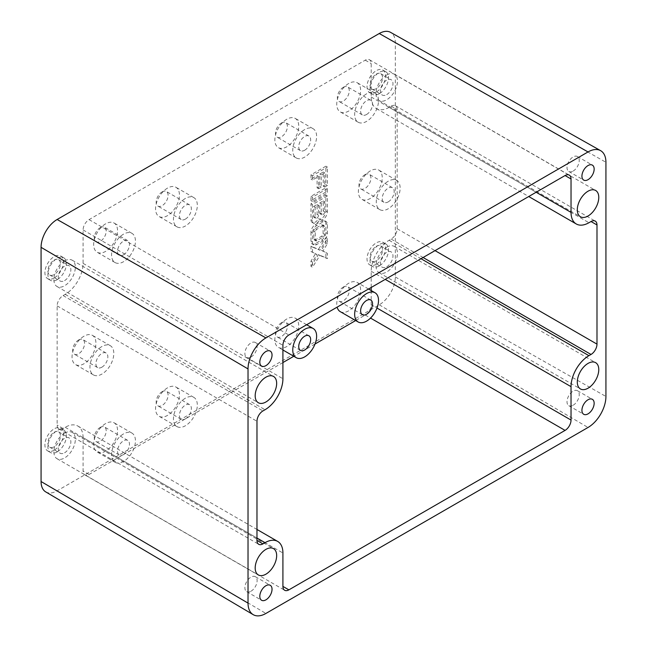<?xml version="1.0" encoding="UTF-8"?>
<svg xmlns="http://www.w3.org/2000/svg" width="647" height="647" viewBox="0 0 647 647"><rect width="100%" height="100%" fill="white"/><g stroke="black" fill="none" stroke-linecap="round" stroke-linejoin="round"><path stroke-width="0.49" stroke-dasharray="3.23 2.43" d="M313.641 216.316A2.451 1.415 120 0 0 314.151 217.432A2.451 1.415 120 0 0 315.372 217.311A2.451 1.415 120 0 0 317.103 214.319L317.103 204.476L313.641 206.474L313.641 216.316L315.138 217.174A2.451 1.415 120 0 0 315.639 218.298A2.451 1.415 120 0 0 316.868 218.176A2.451 1.415 120 0 0 318.599 215.176L318.599 205.342L315.138 207.339L315.138 217.174M319.772 212.782A2.451 1.415 120 0 0 320.273 213.898A2.451 1.415 120 0 0 321.502 213.777A2.451 1.415 120 0 0 323.233 210.785L323.233 200.942L319.772 202.94L319.772 212.782L321.26 213.639A2.451 1.415 120 0 0 321.769 214.764A2.451 1.415 120 0 0 322.99 214.642A2.451 1.415 120 0 0 324.721 211.642L324.721 201.799L321.26 203.797L321.26 213.639M319.925 219.511A6.025 3.478 120 0 0 320.111 219.624A6.025 3.478 120 0 0 323.128 219.333A6.025 3.478 120 0 0 327.382 211.949L327.382 195.96L312.469 204.565L312.469 220.562A6.025 3.478 120 0 0 313.722 223.32A6.025 3.478 120 0 0 316.731 223.021A6.025 3.478 120 0 0 319.925 219.511L318.437 218.646A6.025 3.478 120 0 0 318.623 218.767A6.025 3.478 120 0 0 321.632 218.468A6.025 3.478 120 0 0 325.894 211.092L325.894 195.095L310.981 203.708L310.981 219.697A6.025 3.478 120 0 0 312.226 222.455A6.025 3.478 120 0 0 315.243 222.156A6.025 3.478 120 0 0 318.437 218.646M376.279 264.227A13.077 7.546 -60 0 1 369.736 264.874A13.077 7.546 -60 0 1 367.731 254.392A13.077 7.546 -60 0 1 376.279 242.876A13.077 7.546 -60 0 1 382.814 242.229A13.077 7.546 -60 0 1 384.819 252.702A13.077 7.546 -60 0 1 376.279 264.227M379.255 265.949A13.077 7.546 -60 0 1 372.721 266.596A13.077 7.546 -60 0 1 370.715 256.115A13.077 7.546 -60 0 1 379.255 244.598A13.077 7.546 -60 0 1 385.798 243.951A13.077 7.546 -60 0 1 387.804 254.425A13.077 7.546 -60 0 1 379.255 265.949M54.154 450.199A13.077 7.546 -60 0 1 47.619 450.846A13.077 7.546 -60 0 1 45.613 440.372A13.077 7.546 -60 0 1 54.154 428.848A13.077 7.546 -60 0 1 60.697 428.201A13.077 7.546 -60 0 1 62.702 438.674A13.077 7.546 -60 0 1 54.154 450.199M57.138 451.921A13.077 7.546 -60 0 1 50.603 452.568A13.077 7.546 -60 0 1 48.598 442.087A13.077 7.546 -60 0 1 57.138 430.57A13.077 7.546 -60 0 1 63.681 429.923A13.077 7.546 -60 0 1 65.679 440.397A13.077 7.546 -60 0 1 57.138 451.921M54.154 278A13.077 7.546 -60 0 1 47.619 278.647A13.077 7.546 -60 0 1 45.613 268.165A13.077 7.546 -60 0 1 54.154 256.649A13.077 7.546 -60 0 1 60.697 256.002A13.077 7.546 -60 0 1 62.702 266.475A13.077 7.546 -60 0 1 54.154 278M57.138 279.722A13.077 7.546 -60 0 1 50.603 280.369A13.077 7.546 -60 0 1 48.598 269.888A13.077 7.546 -60 0 1 57.138 258.371A13.077 7.546 -60 0 1 63.681 257.724A13.077 7.546 -60 0 1 65.679 268.198A13.077 7.546 -60 0 1 57.138 279.722M376.279 92.028A13.077 7.546 -60 0 1 369.736 92.675A13.077 7.546 -60 0 1 367.731 82.193A13.077 7.546 -60 0 1 376.279 70.677A13.077 7.546 -60 0 1 382.814 70.03A13.077 7.546 -60 0 1 384.819 80.503A13.077 7.546 -60 0 1 376.279 92.028M379.255 93.75A13.077 7.546 -60 0 1 372.721 94.397A13.077 7.546 -60 0 1 370.715 83.916A13.077 7.546 -60 0 1 379.255 72.399A13.077 7.546 -60 0 1 385.798 71.744A13.077 7.546 -60 0 1 387.804 82.226A13.077 7.546 -60 0 1 379.255 93.75M343.314 287.042A8.435 4.869 -60 0 1 347.536 286.621A8.435 4.869 -60 0 1 348.83 293.382A8.435 4.869 -60 0 1 343.314 300.815A8.435 4.869 -60 0 1 339.101 301.235A8.435 4.869 -60 0 1 337.807 294.474A8.435 4.869 -60 0 1 343.314 287.042M340.249 311.644A16.871 9.737 120 0 0 348.684 310.803A16.871 9.737 120 0 0 359.708 295.938A16.871 9.737 120 0 0 357.12 282.415A16.871 9.737 120 0 0 348.684 283.257A16.871 9.737 120 0 0 337.136 307.139M100.236 427.384A8.435 4.869 -60 0 1 104.458 426.963A8.435 4.869 -60 0 1 105.752 433.725A8.435 4.869 -60 0 1 100.236 441.157A8.435 4.869 -60 0 1 96.023 441.577A8.435 4.869 -60 0 1 94.729 434.816A8.435 4.869 -60 0 1 100.236 427.384M123.504 454.59A8.435 4.869 120 0 0 129.012 447.158A8.435 4.869 120 0 0 127.718 440.397A8.435 4.869 120 0 0 123.504 440.817A8.435 4.869 120 0 0 117.989 448.25A8.435 4.869 120 0 0 119.283 455.011A8.435 4.869 120 0 0 123.504 454.59M123.504 433.927A16.871 9.737 120 0 0 112.481 448.792A16.871 9.737 120 0 0 115.069 462.314A16.871 9.737 120 0 0 123.504 461.481A16.871 9.737 120 0 0 134.527 446.608A16.871 9.737 120 0 0 131.939 433.094A16.871 9.737 120 0 0 123.504 433.927M105.607 423.591A16.871 9.737 120 0 0 94.583 438.464A16.871 9.737 120 0 0 97.171 451.978A16.871 9.737 120 0 0 105.607 451.145A16.871 9.737 120 0 0 116.63 436.28A16.871 9.737 120 0 0 114.042 422.758A16.871 9.737 120 0 0 105.607 423.591M100.236 227.631A8.435 4.869 -60 0 1 104.458 227.21A8.435 4.869 -60 0 1 105.752 233.971A8.435 4.869 -60 0 1 100.236 241.404A8.435 4.869 -60 0 1 96.023 241.824A8.435 4.869 -60 0 1 94.729 235.063A8.435 4.869 -60 0 1 100.236 227.631M123.504 254.837A8.435 4.869 120 0 0 129.012 247.405A8.435 4.869 120 0 0 127.718 240.644A8.435 4.869 120 0 0 123.504 241.064A8.435 4.869 120 0 0 117.989 248.497A8.435 4.869 120 0 0 119.283 255.258A8.435 4.869 120 0 0 123.504 254.837M123.504 234.174A16.871 9.737 120 0 0 112.481 249.038A16.871 9.737 120 0 0 115.069 262.561A16.871 9.737 120 0 0 123.504 261.728A16.871 9.737 120 0 0 134.527 246.855A16.871 9.737 120 0 0 131.939 233.341A16.871 9.737 120 0 0 123.504 234.174M105.607 223.846A16.871 9.737 120 0 0 94.583 238.711A16.871 9.737 120 0 0 97.171 252.233A16.871 9.737 120 0 0 105.607 251.392A16.871 9.737 120 0 0 116.63 236.527A16.871 9.737 120 0 0 114.042 223.005A16.871 9.737 120 0 0 105.607 223.846M281.429 322.772A8.435 4.869 -60 0 1 285.65 322.352A8.435 4.869 -60 0 1 286.945 329.113A8.435 4.869 -60 0 1 281.429 336.545A8.435 4.869 -60 0 1 277.215 336.966A8.435 4.869 -60 0 1 275.921 330.205A8.435 4.869 -60 0 1 281.429 322.772M286.799 318.987A16.871 9.737 120 0 0 275.776 333.852A16.871 9.737 120 0 0 278.364 347.374A16.871 9.737 120 0 0 286.799 346.533A16.871 9.737 120 0 0 297.822 331.668A16.871 9.737 120 0 0 295.234 318.146A16.871 9.737 120 0 0 286.799 318.987M162.13 391.653A8.435 4.869 -60 0 1 166.344 391.233A8.435 4.869 -60 0 1 167.638 397.994A8.435 4.869 -60 0 1 162.13 405.426A8.435 4.869 -60 0 1 157.908 405.847A8.435 4.869 -60 0 1 156.614 399.086A8.435 4.869 -60 0 1 162.13 391.653M185.39 418.86A8.435 4.869 120 0 0 190.905 411.427A8.435 4.869 120 0 0 189.611 404.666A8.435 4.869 120 0 0 185.39 405.087A8.435 4.869 120 0 0 179.882 412.519A8.435 4.869 120 0 0 181.176 419.28A8.435 4.869 120 0 0 185.39 418.86M185.39 398.196A16.871 9.737 120 0 0 174.367 413.061A16.871 9.737 120 0 0 176.954 426.583A16.871 9.737 120 0 0 185.39 425.75A16.871 9.737 120 0 0 196.413 410.877A16.871 9.737 120 0 0 193.825 397.363A16.871 9.737 120 0 0 185.39 398.196M167.492 387.86A16.871 9.737 120 0 0 156.477 402.733A16.871 9.737 120 0 0 159.057 416.247A16.871 9.737 120 0 0 167.492 415.414A16.871 9.737 120 0 0 178.515 400.55A16.871 9.737 120 0 0 175.927 387.027A16.871 9.737 120 0 0 167.492 387.86M162.13 191.9A8.435 4.869 -60 0 1 166.344 191.48A8.435 4.869 -60 0 1 167.638 198.241A8.435 4.869 -60 0 1 162.13 205.673A8.435 4.869 -60 0 1 157.908 206.094A8.435 4.869 -60 0 1 156.614 199.333A8.435 4.869 -60 0 1 162.13 191.9M185.39 219.107A8.435 4.869 120 0 0 190.905 211.674A8.435 4.869 120 0 0 189.611 204.913A8.435 4.869 120 0 0 185.39 205.334A8.435 4.869 120 0 0 179.882 212.766A8.435 4.869 120 0 0 181.176 219.527A8.435 4.869 120 0 0 185.39 219.107M185.39 198.443A16.871 9.737 120 0 0 174.367 213.308A16.871 9.737 120 0 0 176.954 226.83A16.871 9.737 120 0 0 185.39 225.997A16.871 9.737 120 0 0 196.413 211.124A16.871 9.737 120 0 0 193.825 197.61A16.871 9.737 120 0 0 185.39 198.443M167.492 188.115A16.871 9.737 120 0 0 156.477 202.98A16.871 9.737 120 0 0 159.057 216.502A16.871 9.737 120 0 0 167.492 215.661A16.871 9.737 120 0 0 178.515 200.796A16.871 9.737 120 0 0 175.927 187.274A16.871 9.737 120 0 0 167.492 188.115M343.314 87.288A8.435 4.869 -60 0 1 347.536 86.876A8.435 4.869 -60 0 1 348.83 93.629A8.435 4.869 -60 0 1 343.314 101.069A8.435 4.869 -60 0 1 339.101 101.482A8.435 4.869 -60 0 1 337.807 94.721A8.435 4.869 -60 0 1 343.314 87.288M366.582 114.495A8.435 4.869 120 0 0 372.09 107.062A8.435 4.869 120 0 0 370.804 100.301A8.435 4.869 120 0 0 366.582 100.722A8.435 4.869 120 0 0 361.075 108.154A8.435 4.869 120 0 0 362.36 114.915A8.435 4.869 120 0 0 366.582 114.495M366.582 93.831A16.871 9.737 120 0 0 355.559 108.704A16.871 9.737 120 0 0 358.147 122.218A16.871 9.737 120 0 0 366.582 121.385A16.871 9.737 120 0 0 377.605 106.52A16.871 9.737 120 0 0 375.017 92.998A16.871 9.737 120 0 0 366.582 93.831M348.684 83.503A16.871 9.737 120 0 0 337.661 98.368A16.871 9.737 120 0 0 340.249 111.891A16.871 9.737 120 0 0 348.684 111.058A16.871 9.737 120 0 0 359.708 96.185A16.871 9.737 120 0 0 357.12 82.67A16.871 9.737 120 0 0 348.684 83.503M78.619 339.99A8.435 4.869 -60 0 1 82.832 339.57A8.435 4.869 -60 0 1 84.126 346.331A8.435 4.869 -60 0 1 78.619 353.763A8.435 4.869 -60 0 1 74.397 354.184A8.435 4.869 -60 0 1 73.103 347.423A8.435 4.869 -60 0 1 78.619 339.99M101.878 367.197A8.435 4.869 120 0 0 107.394 359.764A8.435 4.869 120 0 0 106.1 353.003A8.435 4.869 120 0 0 101.878 353.424A8.435 4.869 120 0 0 96.371 360.856A8.435 4.869 120 0 0 97.665 367.617A8.435 4.869 120 0 0 101.878 367.197M101.878 346.533A16.871 9.737 120 0 0 90.855 361.406A16.871 9.737 120 0 0 93.443 374.92A16.871 9.737 120 0 0 101.878 374.087A16.871 9.737 120 0 0 112.901 359.222A16.871 9.737 120 0 0 110.314 345.7A16.871 9.737 120 0 0 101.878 346.533M83.981 336.205A16.871 9.737 120 0 0 72.957 351.07A16.871 9.737 120 0 0 75.545 364.593A16.871 9.737 120 0 0 83.981 363.751A16.871 9.737 120 0 0 95.004 348.887A16.871 9.737 120 0 0 92.416 335.364A16.871 9.737 120 0 0 83.981 336.205M364.94 174.682A8.435 4.869 -60 0 1 369.162 174.261A8.435 4.869 -60 0 1 370.456 181.023A8.435 4.869 -60 0 1 364.94 188.455A8.435 4.869 -60 0 1 360.727 188.875A8.435 4.869 -60 0 1 359.433 182.114A8.435 4.869 -60 0 1 364.94 174.682M388.208 201.888A8.435 4.869 120 0 0 393.716 194.456A8.435 4.869 120 0 0 392.422 187.695A8.435 4.869 120 0 0 388.208 188.115A8.435 4.869 120 0 0 382.692 195.548A8.435 4.869 120 0 0 383.986 202.309A8.435 4.869 120 0 0 388.208 201.888M388.208 181.225A16.871 9.737 120 0 0 377.185 196.09A16.871 9.737 120 0 0 379.773 209.612A16.871 9.737 120 0 0 388.208 208.779A16.871 9.737 120 0 0 399.231 193.906A16.871 9.737 120 0 0 396.643 180.392A16.871 9.737 120 0 0 388.208 181.225M370.31 170.897A16.871 9.737 120 0 0 359.287 185.762A16.871 9.737 120 0 0 361.875 199.284A16.871 9.737 120 0 0 370.31 198.443A16.871 9.737 120 0 0 381.334 183.578A16.871 9.737 120 0 0 378.746 170.056A16.871 9.737 120 0 0 370.31 170.897M281.429 123.019A8.435 4.869 -60 0 1 285.65 122.606A8.435 4.869 -60 0 1 286.945 129.36A8.435 4.869 -60 0 1 281.429 136.8A8.435 4.869 -60 0 1 277.215 137.213A8.435 4.869 -60 0 1 275.921 130.451A8.435 4.869 -60 0 1 281.429 123.019M304.697 150.225A8.435 4.869 120 0 0 310.204 142.793A8.435 4.869 120 0 0 308.91 136.032A8.435 4.869 120 0 0 304.697 136.452A8.435 4.869 120 0 0 299.181 143.885A8.435 4.869 120 0 0 300.475 150.646A8.435 4.869 120 0 0 304.697 150.225M304.697 129.562A16.871 9.737 120 0 0 293.673 144.435A16.871 9.737 120 0 0 296.261 157.949A16.871 9.737 120 0 0 304.697 157.116A16.871 9.737 120 0 0 315.712 142.251A16.871 9.737 120 0 0 313.132 128.729A16.871 9.737 120 0 0 304.697 129.562M286.799 119.234A16.871 9.737 120 0 0 275.776 134.099A16.871 9.737 120 0 0 278.364 147.621A16.871 9.737 120 0 0 286.799 146.788A16.871 9.737 120 0 0 297.822 131.915A16.871 9.737 120 0 0 295.234 118.401A16.871 9.737 120 0 0 286.799 119.234M386.712 94.608A8.856 5.111 120 0 0 392.503 86.803A8.856 5.111 120 0 0 391.144 79.702A8.856 5.111 120 0 0 386.712 80.147A8.856 5.111 120 0 0 380.929 87.952A8.856 5.111 120 0 0 382.288 95.044A8.856 5.111 120 0 0 386.712 94.608M376.279 74.114A8.856 5.111 -60 0 1 380.703 73.677A8.856 5.111 -60 0 1 382.062 80.778A8.856 5.111 -60 0 1 376.279 88.582A8.856 5.111 -60 0 1 371.847 89.019A8.856 5.111 -60 0 1 370.488 81.926A8.856 5.111 -60 0 1 376.279 74.114M64.595 452.779A8.856 5.111 120 0 0 70.386 444.974A8.856 5.111 120 0 0 69.027 437.882A8.856 5.111 120 0 0 64.595 438.318A8.856 5.111 120 0 0 58.812 446.123A8.856 5.111 120 0 0 60.171 453.223A8.856 5.111 120 0 0 64.595 452.779M54.154 432.293A8.856 5.111 -60 0 1 58.586 431.848A8.856 5.111 -60 0 1 59.945 438.949A8.856 5.111 -60 0 1 54.154 446.753A8.856 5.111 -60 0 1 49.73 447.19A8.856 5.111 -60 0 1 48.371 440.097A8.856 5.111 -60 0 1 54.154 432.293M64.595 280.58A8.856 5.111 120 0 0 70.386 272.775A8.856 5.111 120 0 0 69.027 265.682A8.856 5.111 120 0 0 64.595 266.119A8.856 5.111 120 0 0 58.812 273.924A8.856 5.111 120 0 0 60.171 281.024A8.856 5.111 120 0 0 64.595 280.58M54.154 260.094A8.856 5.111 -60 0 1 58.586 259.649A8.856 5.111 -60 0 1 59.945 266.75A8.856 5.111 -60 0 1 54.154 274.554A8.856 5.111 -60 0 1 49.73 274.991A8.856 5.111 -60 0 1 48.371 267.898A8.856 5.111 -60 0 1 54.154 260.094M386.712 266.807A8.856 5.111 120 0 0 392.503 259.002A8.856 5.111 120 0 0 391.144 251.901A8.856 5.111 120 0 0 386.712 252.346A8.856 5.111 120 0 0 380.929 260.151A8.856 5.111 120 0 0 382.288 267.251A8.856 5.111 120 0 0 386.712 266.807M376.279 246.321A8.856 5.111 -60 0 1 380.703 245.876A8.856 5.111 -60 0 1 382.062 252.977A8.856 5.111 -60 0 1 376.279 260.781A8.856 5.111 -60 0 1 371.847 261.218A8.856 5.111 -60 0 1 370.488 254.125A8.856 5.111 -60 0 1 376.279 246.321M573.129 405.257A8.646 4.99 120 0 0 578.774 397.638A8.646 4.99 120 0 0 577.447 390.707A8.646 4.99 120 0 0 573.129 391.136A8.646 4.99 120 0 0 567.476 398.754A8.646 4.99 120 0 0 568.802 405.685A8.646 4.99 120 0 0 573.129 405.257M251.004 357.039A8.646 4.99 120 0 0 256.657 349.42A8.646 4.99 120 0 0 255.33 342.489A8.646 4.99 120 0 0 251.004 342.918A8.646 4.99 120 0 0 245.359 350.537A8.646 4.99 120 0 0 246.685 357.467A8.646 4.99 120 0 0 251.004 357.039M251.004 591.229A8.646 4.99 120 0 0 256.657 583.61A8.646 4.99 120 0 0 255.33 576.679A8.646 4.99 120 0 0 251.004 577.108A8.646 4.99 120 0 0 245.359 584.726A8.646 4.99 120 0 0 246.685 591.657A8.646 4.99 120 0 0 251.004 591.229M573.129 171.067A8.646 4.99 120 0 0 578.774 163.448A8.646 4.99 120 0 0 577.447 156.517A8.646 4.99 120 0 0 573.129 156.946A8.646 4.99 120 0 0 567.476 164.564A8.646 4.99 120 0 0 568.802 171.495A8.646 4.99 120 0 0 573.129 171.067M64.595 433.15A15.188 8.767 -60 0 1 72.189 432.398A15.188 8.767 -60 0 1 74.518 444.57A15.188 8.767 -60 0 1 64.595 457.947A15.188 8.767 -60 0 1 57.001 458.699A15.188 8.767 -60 0 1 54.68 446.535A15.188 8.767 -60 0 1 64.595 433.15M386.712 74.979A15.188 8.767 -60 0 1 394.306 74.227A15.188 8.767 -60 0 1 396.635 86.391A15.188 8.767 -60 0 1 386.712 99.775A15.188 8.767 -60 0 1 379.126 100.528A15.188 8.767 -60 0 1 376.797 88.356A15.188 8.767 -60 0 1 386.712 74.979M64.595 260.951A15.188 8.767 -60 0 1 72.189 260.199A15.188 8.767 -60 0 1 74.518 272.371A15.188 8.767 -60 0 1 64.595 285.748A15.188 8.767 -60 0 1 57.001 286.5A15.188 8.767 -60 0 1 54.68 274.336A15.188 8.767 -60 0 1 64.595 260.951M386.712 247.178A15.188 8.767 -60 0 1 394.306 246.426A15.188 8.767 -60 0 1 396.635 258.598A15.188 8.767 -60 0 1 386.712 271.975A15.188 8.767 -60 0 1 379.126 272.727A15.188 8.767 -60 0 1 376.797 260.555A15.188 8.767 -60 0 1 386.712 247.178M282.917 362.555L89.051 474.477A8.435 4.869 -60 0 1 84.838 474.898A8.435 4.869 -60 0 1 83.091 471.032L83.091 437.631A25.306 14.614 120 0 0 77.85 426.041A25.306 14.614 120 0 0 65.193 427.295L63.107 428.5A8.435 4.869 -60 0 1 58.885 428.921A8.435 4.869 -60 0 1 57.138 425.055L57.138 305.894A8.435 4.869 -60 0 1 63.107 295.566L65.193 294.361A25.306 14.614 120 0 0 83.091 263.361L83.091 229.952A8.435 4.869 -60 0 1 89.051 219.624L365.24 60.171A8.435 4.869 -60 0 1 369.461 59.75A8.435 4.869 -60 0 1 371.208 63.616L371.208 97.018A25.306 14.614 120 0 0 376.449 108.607A25.306 14.614 120 0 0 389.098 107.353L391.184 106.148A8.435 4.869 -60 0 1 395.406 105.728A8.435 4.869 -60 0 1 397.153 109.594L397.153 228.755A8.435 4.869 -60 0 1 391.184 239.083L389.098 240.288A25.306 14.614 120 0 0 371.208 271.287L371.208 287.47M371.208 290.552L371.208 304.688A8.435 4.869 -60 0 1 365.24 315.024L355.672 320.548M315.024 344.018L293.787 356.279M325.894 166.19L310.981 174.803L310.981 179.106L317.103 175.572L317.103 187.873L319.772 186.336L319.772 174.035L323.233 172.037L323.233 186.182L325.894 184.646L325.894 166.19L327.382 167.055L312.469 175.66L310.981 174.803M325.894 192.022L325.894 187.719L310.981 196.332L310.981 200.635L325.894 192.022L327.382 192.887L327.382 188.576L325.894 187.719M310.981 232.095L310.981 241.226A6.025 3.478 120 0 0 312.226 243.984A6.025 3.478 120 0 0 315.243 243.684L321.632 239.997A6.025 3.478 120 0 0 325.894 232.613L325.894 223.49A6.025 3.478 120 0 0 324.648 220.732A6.025 3.478 120 0 0 321.632 221.023L315.243 224.719A6.025 3.478 120 0 0 310.981 232.095L312.469 232.96L312.469 242.083A6.025 3.478 120 0 0 313.722 244.841A6.025 3.478 120 0 0 316.731 244.542L323.128 240.854A6.025 3.478 120 0 0 327.382 233.478L327.382 224.347A6.025 3.478 120 0 0 326.137 221.589A6.025 3.478 120 0 0 323.128 221.889L316.731 225.577A6.025 3.478 120 0 0 312.469 232.96M310.981 266.378L318.437 254.603L325.894 257.765L325.894 252.524L321.397 250.276L325.894 242.835L325.894 237.595L318.437 249.362L310.981 246.208L310.981 251.448L315.477 253.697L310.981 261.137L310.981 266.378L312.469 267.235L319.925 255.468L318.437 254.603M45.702 491.882A22.734 13.126 120 0 0 57.138 490.798L379.255 304.826A22.734 13.126 120 0 0 395.333 276.989L395.333 42.799A22.734 13.126 120 0 0 390.553 32.35M312.469 175.66L312.469 179.971L318.599 176.437L318.599 188.73L321.26 187.193L321.26 174.892L324.721 172.895L324.721 187.04L327.382 185.503L327.382 167.055M327.382 185.503L325.894 184.646M312.469 179.971L310.981 179.106M318.599 176.437L317.103 175.572M318.599 188.73L317.103 187.873M321.26 187.193L319.772 186.336M321.26 174.892L319.772 174.035M324.721 172.895L323.233 172.037M324.721 187.04L323.233 186.182M327.382 188.576L312.469 197.189L312.469 201.492L327.382 192.887M312.469 201.492L310.981 200.635M312.469 197.189L310.981 196.332M327.382 195.96L325.894 195.095M312.469 204.565L310.981 203.708M324.721 201.799L323.233 200.942M321.26 203.797L319.772 202.94M318.599 205.342L317.103 204.476M315.138 207.339L313.641 206.474M322.99 225.73L316.868 229.264A2.248 1.302 120 0 0 315.275 232.022L315.275 239.778A2.248 1.302 120 0 0 315.744 240.813A2.248 1.302 120 0 0 316.868 240.7L322.99 237.166A2.248 1.302 120 0 0 324.584 234.408L324.584 226.652A2.248 1.302 120 0 0 324.115 225.617A2.248 1.302 120 0 0 322.99 225.73L321.502 224.873L315.372 228.407A2.248 1.302 120 0 0 313.787 231.165L313.787 238.921A2.248 1.302 120 0 0 314.248 239.948A2.248 1.302 120 0 0 315.372 239.843L321.502 236.301A2.248 1.302 120 0 0 323.088 233.551L323.088 225.787A2.248 1.302 120 0 0 322.627 224.76A2.248 1.302 120 0 0 321.502 224.873M319.925 255.468L327.382 258.63L327.382 253.389L322.885 251.141L327.382 243.693L327.382 238.452L319.925 250.227L312.469 247.065L312.469 252.306L316.973 254.554L312.469 261.995L312.469 267.235M312.469 261.995L310.981 261.137M327.382 258.63L325.894 257.765M327.382 253.389L325.894 252.524M322.885 251.141L321.397 250.276M327.382 243.693L325.894 242.835M327.382 238.452L325.894 237.595M319.925 250.227L318.437 249.362M312.469 247.065L310.981 246.208M312.469 252.306L310.981 251.448M316.973 254.554L315.477 253.697M327.382 211.949L325.894 211.092M57.138 490.798L265.917 613.445M395.333 42.799L605.932 162.284M395.333 276.989L605.932 396.474M379.255 304.826L588.034 427.473M65.193 427.295L256.972 538.021M83.091 437.631L282.917 552.999M63.107 428.5L57.138 425.055M57.138 305.894L256.972 421.27M63.107 295.566L262.941 410.934M65.193 294.361L265.027 409.729M83.091 263.361L282.917 378.738M83.091 229.952L282.917 345.328M89.051 219.624L288.885 334.992M365.24 60.171L371.208 63.616M371.208 97.018L536.137 192.248M389.098 107.353L588.932 222.722M391.184 106.148L397.153 109.594M397.153 228.755L435.027 250.624M391.184 239.083L423.098 257.506M389.098 240.288L421.011 258.711M371.208 271.287L385.224 279.375M371.208 304.688L377.007 308.045M365.24 315.024L370.529 318.081M89.051 474.477L83.091 471.032M312.469 220.562L310.981 219.697M324.721 211.642L323.233 210.785M318.599 215.176L317.103 214.319M316.731 225.577L315.243 224.719M312.469 242.083L310.981 241.226M316.731 244.542L315.243 243.684M323.128 240.854L321.632 239.997M327.382 233.478L325.894 232.613M327.382 224.347L325.894 223.49M323.128 221.889L321.632 221.023M324.584 226.652L323.088 225.787M316.868 229.264L315.372 228.407M315.275 232.022L313.787 231.165M315.275 239.778L313.787 238.921M316.868 240.7L315.372 239.843M322.99 237.166L321.502 236.301M324.584 234.408L323.088 233.551M315.639 218.298L314.151 217.432M321.769 214.764L320.273 213.898M369.736 264.874L372.721 266.596M47.619 450.846L50.603 452.568M47.619 278.647L50.603 280.369M369.736 92.675L372.721 94.397M370.804 300.054L347.536 286.621M127.718 440.397L104.458 426.963M115.069 462.314L97.171 451.978M127.718 240.644L104.458 227.21M115.069 262.561L97.171 252.233M308.91 335.785L285.65 322.352M282.917 350.003L278.364 347.374M189.611 404.666L166.344 391.233M176.954 426.583L159.057 416.247M189.611 204.913L166.344 191.48M176.954 226.83L159.057 216.502M370.804 100.301L347.536 86.876M358.147 122.218L340.249 111.891M106.1 353.003L82.832 339.57M93.443 374.92L75.545 364.593M392.422 187.695L369.162 174.261M379.773 209.612L361.875 199.284M308.91 136.032L285.65 122.606M296.261 157.949L278.364 147.621M380.703 73.677L391.144 79.702M58.586 431.848L69.027 437.882M58.586 259.649L69.027 265.682M380.703 245.876L391.144 251.901M577.447 390.707L592.361 399.32M255.33 342.489L270.244 351.095M255.33 576.679L270.244 585.292M577.447 156.517L592.361 165.122M72.189 432.398L273.511 548.632M394.306 74.227L595.628 190.461M72.189 260.199L273.511 376.433M394.306 246.426L595.628 362.66M77.85 426.041L256.972 529.456M58.885 428.921L258.719 544.289M369.461 59.75L569.287 175.127M376.449 108.607L528.728 196.526M395.406 105.728L595.24 221.104M84.838 474.898L284.672 590.266M379.126 272.727L580.448 388.96M57.001 286.5L258.331 402.733M379.126 100.528L580.448 216.761M57.001 458.699L258.331 574.932M568.802 171.495L583.715 180.101M246.685 591.657L261.598 600.27M246.685 357.467L261.598 366.073M568.802 405.685L583.715 414.29M371.847 261.218L382.288 267.251M49.73 274.991L60.171 281.024M49.73 447.19L60.171 453.223M371.847 89.019L382.288 95.044M313.132 128.729L295.234 118.401M300.475 150.646L277.215 137.213M396.643 180.392L378.746 170.056M383.986 202.309L360.727 188.875M110.314 345.7L92.416 335.364M97.665 367.617L74.397 354.184M375.017 92.998L357.12 82.67M362.36 114.915L339.101 101.482M193.825 197.61L175.927 187.274M181.176 219.527L157.908 206.094M193.825 397.363L175.927 387.027M181.176 419.28L157.908 405.847M306.654 324.737L295.234 318.146M300.475 350.399L277.215 336.966M131.939 233.341L114.042 223.005M119.283 255.258L96.023 241.824M131.939 433.094L114.042 422.758M119.283 455.011L96.023 441.577M368.539 289.007L357.12 282.415M362.36 314.668L339.101 301.235M382.814 70.03L385.798 71.744M60.697 256.002L63.681 257.724M60.697 428.201L63.681 429.923M382.814 242.229L385.798 243.951M313.722 223.32L312.226 222.455M320.111 219.624L318.623 218.767M313.722 244.841L312.226 243.984M326.137 221.589L324.648 220.732M324.115 225.617L322.627 224.76M315.744 240.813L314.248 239.948"/><path stroke-width="0.97" d="M366.582 314.248A8.435 4.869 120 0 0 372.09 306.815A8.435 4.869 120 0 0 370.804 300.054A8.435 4.869 120 0 0 366.582 300.475A8.435 4.869 120 0 0 361.075 307.907A8.435 4.869 120 0 0 362.36 314.668A8.435 4.869 120 0 0 366.582 314.248M366.582 293.584A16.871 9.737 120 0 0 355.559 308.449A16.871 9.737 120 0 0 358.147 321.971A16.871 9.737 120 0 0 366.582 321.138A16.871 9.737 120 0 0 377.605 306.266A16.871 9.737 120 0 0 375.017 292.751A16.871 9.737 120 0 0 366.582 293.584M337.136 307.139A16.871 9.737 120 0 0 340.249 311.644L358.147 321.971M304.697 349.978A8.435 4.869 120 0 0 310.204 342.546A8.435 4.869 120 0 0 308.91 335.785A8.435 4.869 120 0 0 304.697 336.205A8.435 4.869 120 0 0 299.181 343.638A8.435 4.869 120 0 0 300.475 350.399A8.435 4.869 120 0 0 304.697 349.978M304.697 329.315A16.871 9.737 120 0 0 293.673 344.188A16.871 9.737 120 0 0 296.261 357.702A16.871 9.737 120 0 0 304.697 356.869A16.871 9.737 120 0 0 315.712 342.004A16.871 9.737 120 0 0 313.132 328.482A16.871 9.737 120 0 0 304.697 329.315M588.034 413.862A8.646 4.99 120 0 0 593.687 406.243A8.646 4.99 120 0 0 592.361 399.32A8.646 4.99 120 0 0 588.034 399.749A8.646 4.99 120 0 0 582.389 407.367A8.646 4.99 120 0 0 583.715 414.29A8.646 4.99 120 0 0 588.034 413.862M265.917 365.644A8.646 4.99 120 0 0 271.57 358.026A8.646 4.99 120 0 0 270.244 351.095A8.646 4.99 120 0 0 265.917 351.523A8.646 4.99 120 0 0 260.272 359.15A8.646 4.99 120 0 0 261.598 366.073A8.646 4.99 120 0 0 265.917 365.644M265.917 599.842A8.646 4.99 120 0 0 271.57 592.215A8.646 4.99 120 0 0 270.244 585.292A8.646 4.99 120 0 0 265.917 585.721A8.646 4.99 120 0 0 260.272 593.339A8.646 4.99 120 0 0 261.598 600.27A8.646 4.99 120 0 0 265.917 599.842M588.034 179.672A8.646 4.99 120 0 0 593.687 172.053A8.646 4.99 120 0 0 592.361 165.122A8.646 4.99 120 0 0 588.034 165.551A8.646 4.99 120 0 0 582.389 173.17A8.646 4.99 120 0 0 583.715 180.101A8.646 4.99 120 0 0 588.034 179.672M265.917 574.18A15.188 8.767 120 0 0 275.84 560.803A15.188 8.767 120 0 0 273.511 548.632A15.188 8.767 120 0 0 265.917 549.384A15.188 8.767 120 0 0 256.002 562.769A15.188 8.767 120 0 0 258.331 574.932A15.188 8.767 120 0 0 265.917 574.18M588.034 216.009A15.188 8.767 120 0 0 597.957 202.624A15.188 8.767 120 0 0 595.628 190.461A15.188 8.767 120 0 0 588.034 191.213A15.188 8.767 120 0 0 578.119 204.589A15.188 8.767 120 0 0 580.448 216.761A15.188 8.767 120 0 0 588.034 216.009M265.917 401.981A15.188 8.767 120 0 0 275.84 388.596A15.188 8.767 120 0 0 273.511 376.433A15.188 8.767 120 0 0 265.917 377.185A15.188 8.767 120 0 0 256.002 390.562A15.188 8.767 120 0 0 258.331 402.733A15.188 8.767 120 0 0 265.917 401.981M588.034 388.208A15.188 8.767 120 0 0 597.957 374.823A15.188 8.767 120 0 0 595.628 362.66A15.188 8.767 120 0 0 588.034 363.412A15.188 8.767 120 0 0 578.119 376.789A15.188 8.767 120 0 0 580.448 388.96A15.188 8.767 120 0 0 588.034 388.208M355.672 320.548L315.024 344.018M293.787 356.279L282.917 362.555M371.208 287.47L371.208 290.552M600.61 150.654L390.553 32.35A22.734 13.126 120 0 0 379.255 33.515L57.138 219.487A22.734 13.126 120 0 0 41.068 247.332L41.068 481.522A22.734 13.126 120 0 0 45.702 491.882L253.187 614.65A25.306 14.614 120 0 0 265.917 613.445L588.034 427.473A25.306 14.614 120 0 0 605.932 396.474L605.932 162.284A25.306 14.614 120 0 0 600.61 150.654A25.306 14.614 120 0 0 588.034 151.948L265.917 337.92A25.306 14.614 120 0 0 248.027 368.919L248.027 603.109A25.306 14.614 120 0 0 253.187 614.65M265.027 542.671A25.306 14.614 -60 0 1 277.676 541.418A25.306 14.614 -60 0 1 282.917 552.999L282.917 586.408A8.435 4.869 120 0 0 284.672 590.266A8.435 4.869 120 0 0 288.885 589.854L565.074 430.392A8.435 4.869 120 0 0 571.034 420.065L571.034 386.655A25.306 14.614 -60 0 1 588.932 355.664L591.018 354.459A8.435 4.869 120 0 0 596.987 344.123L596.987 224.962A8.435 4.869 120 0 0 595.24 221.104A8.435 4.869 120 0 0 591.018 221.517L588.932 222.722A25.306 14.614 -60 0 1 576.275 223.975A25.306 14.614 -60 0 1 571.034 212.394L571.034 178.984A8.435 4.869 120 0 0 569.287 175.127A8.435 4.869 120 0 0 565.074 175.539L288.885 334.992A8.435 4.869 120 0 0 282.917 345.328L282.917 378.738A25.306 14.614 -60 0 1 265.027 409.729L262.941 410.934A8.435 4.869 120 0 0 256.972 421.27L256.972 540.431A8.435 4.869 120 0 0 258.719 544.289A8.435 4.869 120 0 0 262.941 543.876L265.027 542.671L256.972 538.021M41.068 481.522L248.027 603.109M41.068 247.332L248.027 368.919M57.138 219.487L265.917 337.92M379.255 33.515L588.034 151.948M256.972 540.431L262.941 543.876M565.074 175.539L571.034 178.984M536.137 192.248L571.034 212.394M591.018 221.517L596.987 224.962M435.027 250.624L596.987 344.123M423.098 257.506L591.018 354.459M421.011 258.711L588.932 355.664M385.224 279.375L571.034 386.655M377.007 308.045L571.034 420.065M370.529 318.081L565.074 430.392M282.917 586.408L288.885 589.854M296.261 357.702L282.917 350.003M256.972 529.456L277.676 541.418M528.728 196.526L576.275 223.975M313.132 328.482L306.654 324.737M375.017 292.751L368.539 289.007"/></g></svg>
